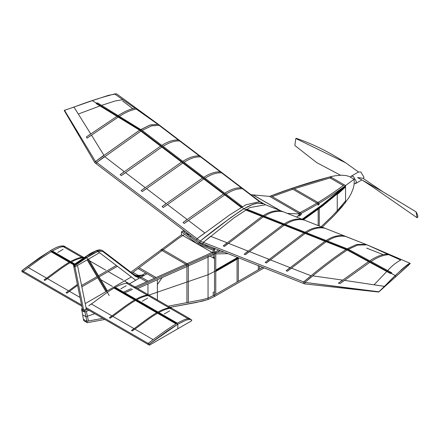<?xml version="1.0" encoding="UTF-8"?>
<svg xmlns="http://www.w3.org/2000/svg" width="439" height="439" viewBox="0 0 439 439"><rect width="100%" height="100%" fill="white"/><g stroke="black" fill="none" stroke-linecap="round" stroke-linejoin="round"><path stroke-width="0.66" d="M83.717 311.706L82.466 310.982L82.466 309.533L73.692 266.182L74.948 266.907L77.511 265.43L86.28 308.776L149.359 345.197L148.108 344.472L148.108 343.369L86.028 307.525L149.359 344.094L177.828 324.18L177.828 328.762L149.359 345.197L149.359 344.094L154.484 340.28L167.325 331.006L177.658 324.284L186.24 320.08L189.516 319.422L191.684 319.762L191.75 320.443L191.217 321.03L149.359 345.197L149.359 344.094L148.108 343.369L153.123 339.638L134.811 329.069L132.304 330.929L131.47 330.446L132.304 330.929C145.018 322.237 158.704 309.594 171.007 308.145L170.173 307.662C157.87 309.111 144.184 321.754 131.47 330.446L133.977 328.586L112.741 316.327L110.233 318.187L109.399 317.704L110.233 318.187C122.947 309.495 136.633 296.852 148.936 295.403L148.102 294.92L146.851 294.915L126.245 283.012L127.491 283.023C115.188 284.472 101.502 297.11 88.788 305.807L91.301 303.942L111.907 315.844L109.399 317.704C122.113 309.012 135.799 296.369 148.102 294.92L148.936 295.403L147.691 295.398L168.922 307.657L170.173 307.662L171.007 308.145L169.761 308.14L188.068 318.709L190.367 318.999L188.265 318.698L184.989 319.356L176.401 323.559L166.93 329.689L154.084 338.924L148.108 343.369L148.108 344.472L86.28 308.776L83.717 310.258L83.717 311.706L83.981 311.553L74.948 266.907L99.549 252.705L97.892 251.443L135.7 280.247L129.472 283.841L139.893 277.827L146.697 281.75L148.113 281.119L141.149 277.102L146.999 273.722L145.748 272.998L141.221 275.61M83.306 258.225L82.312 257.649L83.558 257.655L82.724 257.177C70.421 258.626 56.735 271.264 44.021 279.956L46.529 278.096L28.222 267.527L23.207 271.258L23.207 272.361L21.95 271.637L21.95 270.534L39.916 257.446L51.972 249.714L57.136 247.141L60.5 246.07L63.617 245.944L65.466 246.888L63.359 246.586L60.088 247.245L52.362 250.938L40.311 258.763L23.207 271.258L21.95 270.534L50.419 250.62L56.28 247.508L60.5 246.07L64.215 246.164L84.123 257.66L65.466 246.888L63.167 246.597L81.473 257.166L82.724 257.177L83.558 257.655C71.255 259.109 57.569 271.746 44.855 280.439L44.021 279.956L44.855 280.439L47.363 278.578L68.599 290.837L66.091 292.703L66.926 293.181L69.439 291.32L80.019 297.428M57.718 252.43L63.167 249.286M52.296 250.976L51.045 251.723L69.351 262.297L70.608 261.545L52.296 250.976M177.202 323.088L175.946 323.834L157.639 313.265L158.891 312.513L177.202 323.088M158.056 312.03L156.8 312.782L135.563 300.523L136.82 299.771L158.056 312.03M135.986 299.288L134.729 300.04L114.124 288.143L115.375 287.391L135.986 299.288M74.871 264.009L71.442 262.028L70.191 262.78L73.697 264.805M23.207 271.258L23.207 272.361L81.786 306.186L21.95 271.637L21.95 270.534L81.533 304.935L23.207 271.258M142.241 301.231L147.691 298.086M120.796 288.851L126.245 285.707M77.385 284.417L66.091 292.703L66.926 293.181L77.577 285.361M164.312 313.973L169.761 310.828M84.919 321.332L84.667 319.943L83.405 319.213L83.651 320.602L87.29 322.703L84.903 312.085L86.351 311.443L88.497 320.986L86.971 321.271L85.704 320.541L86.028 321.974M83.717 310.258L82.466 309.533L73.483 265.14L74.229 265.194L74.948 266.907L73.692 266.182L73.483 265.14L73.812 264.953C81.539 259.208 89.139 254.433 96.624 250.631L97.892 251.443L102.561 251.306L102.452 250.559L102.561 251.306L135.684 276.543L135.569 275.791L135.684 276.543L137.369 277.086L135.569 275.791L139.009 278.337L135.7 280.247L131.371 276.954L85.232 303.59L86.28 308.776L83.717 310.258L82.466 309.533L83.717 310.258L74.734 265.864C82.455 260.064 90.171 255.262 97.892 251.443L97.041 250.872L99.461 250.181L102.035 250.318C96.893 249.961 91.455 252.118 85.726 256.788L86.763 257.616L109.218 295.535L86.763 257.616L85.512 256.892M85.726 256.788L73.483 265.14L74.229 265.194L74.734 265.864L86.763 257.616C92.475 253.073 97.738 250.965 102.561 251.306L135.684 276.543L141.577 276.855L139.009 278.337L137.369 277.086L141.577 276.855L143.487 275.269L135.393 275.654L143.487 275.269L141.577 276.855L129.472 283.841M99.549 249.802L101.969 250.279L99.044 249.939L96.624 250.631L97.041 250.872M87.152 259.861L105.958 291.628L107.368 290.816L88.557 259.048L87.152 259.861M117.389 266.297L99.104 276.855L98.462 275.78L116.308 265.474L117.389 266.297M81.841 286.821L97.694 277.667L97.057 276.592L81.577 285.526L81.841 286.821M212.01 252.365L213.261 253.089L213.261 250.186L197.374 243.919L181.483 231.836L182.734 231.112L183.99 232.066L185.148 231.397M182.734 235.469L181.483 234.744L181.483 231.836M137.621 288.544L208.048 257.1L214.517 253.813L214.517 257.194L213.261 257.918L213.261 254.538L214.517 253.813L214.517 249.462L198.626 243.195L182.734 231.112L183.897 230.442M213.261 253.089L218.666 249.972L214.517 252.365L214.517 249.462L213.261 248.968L214.424 248.298M213.261 250.186L215.675 248.792M197.374 243.919L198.626 243.195M185.993 233.586L187.151 232.917L185.993 233.586M131.991 273.063L178.432 238.393L184.007 234.733M181.526 234.766L130.882 272.218L181.526 234.766L213.217 253.067L208.048 255.652L213.217 253.067M83.64 311.355L84.903 312.085L84.606 310.768L85.951 316.738L82.614 314.812L85.951 316.738L94.802 313.698L85.951 316.738L87.29 322.703L104.784 319.46L87.29 322.703L83.651 320.602L81.577 309.023L82.258 308.513L81.577 309.023L82.839 309.753M83.344 310.038L81.577 309.023L81.808 310.296L82.466 310.68M187.074 234.41L188.232 233.74M158.38 124.341L157.343 123.996L136.222 109.059L136.984 109.048L135.739 108.159L136.984 109.048C131.925 109.596 126.086 112.022 119.468 116.335L118.206 115.561C124.819 111.254 130.663 108.784 135.739 108.159L134.971 108.181L114.656 93.962C101.255 97.425 87.69 101.804 73.972 107.1L90.736 133.917L86.368 136.935L116.944 116.335L118.212 117.103L87.098 138.137L86.368 136.935L87.098 138.137L91.471 135.102L103.889 155.225L95.482 161.492L94.917 162.798L64.204 110.458L64.517 110.293L95.482 161.492L139.613 130.185L96.168 103.593L97.425 102.83L101.552 105.365L114.947 101.036L122.816 99.653L114.656 93.962L116.587 93.847L158.38 124.341L150.001 125.044L140.063 129.917L95.482 161.492L94.917 162.798L95.482 161.492L96.723 162.43L96.157 163.742L96.723 162.43L104.603 156.553L124.21 171.649L120.127 174.667L121.367 175.611L161.821 147.07L160.586 146.127L120.127 174.667L121.367 175.611L125.444 172.593L145.183 187.596L141.1 190.614L142.34 191.558L182.794 163.017L181.559 162.073L141.1 190.614L142.34 191.558L146.423 188.534L166.156 203.542L162.079 206.56L163.313 207.499L203.767 178.958L202.533 178.02L162.079 206.56L163.313 207.499L167.396 204.481L187.129 219.484L183.052 222.502L184.287 223.446L224.746 194.905L223.506 193.961L183.052 222.502L184.287 223.446L188.369 220.427L204.799 232.917L197.045 238.701L196.485 240.012L199.789 242.52L200.189 241.093L197.045 238.701L196.485 240.012L94.917 162.798L199.789 242.52L200.189 241.093L203.334 242.328L203.092 243.826L199.789 242.52L200.189 241.093L95.482 161.492L64.517 110.293L73.972 107.1L78.329 114.025L99.971 105.942L96.168 103.593L97.425 102.83L142.104 130.394L151.631 125.85L159.637 125.296L158.583 124.934L178.316 139.942L179.052 140.134C174.234 139.432 168.499 141.188 161.837 145.397L163.078 146.335C169.739 142.132 175.474 140.376 180.292 141.073L179.052 140.134L180.292 141.073L179.556 140.881L199.29 155.883L200.025 156.075C195.212 155.379 189.472 157.135 182.811 161.338L184.051 162.282C190.713 158.073 196.447 156.322 201.265 157.019L200.025 156.075L201.265 157.019L200.53 156.827L220.263 171.83L220.998 172.022C216.186 171.325 210.446 173.076 203.784 177.285L205.024 178.229C211.686 174.02 217.42 172.264 222.238 172.961L220.998 172.022L222.238 172.961L221.503 172.768L241.236 187.771L241.971 187.969C237.159 187.266 231.419 189.022 224.763 193.231L225.997 194.17C232.659 189.966 238.393 188.21 243.211 188.907L241.971 187.969L243.211 188.907L242.476 188.715L258.906 201.21L259.965 201.567L245.824 204.815L229.635 214.956L197.045 238.701L96.723 162.43L140.848 131.124L139.613 130.185L150.396 124.906L158.397 124.358L116.626 93.869M122.618 100.965L132.644 108.587M262.972 203.855L158.397 124.358L262.972 203.855L259.032 203.07L255.388 203.603L250.296 205.419L243.821 208.794L230.909 217.514L200.189 241.093L304.896 282.392C318.73 270.6 332.811 259.8 347.128 249.994L390.573 273.568L391.818 272.795L348.379 249.259L347.128 249.994L245.56 209.93L246.811 209.194L348.379 249.259L357.911 244.978L367.042 244.847L357.511 245.099L347.578 249.72L243.821 208.794L252.859 204.382L256.628 203.328L260.184 203.109L262.533 203.619L257.847 203.147L252.859 204.382L247.711 206.654L241.231 210.374L228.34 219.423L200.189 241.093C214.622 229.334 229.163 218.567 243.821 208.794L140.063 129.917L92.294 100.641L108.51 95.312L116.62 93.864M140.864 129.45L242.432 206.665L241.176 207.395L139.613 130.185M347.128 249.994L345.888 249.5C331.571 259.312 317.496 270.111 303.656 281.904L304.896 282.392L312.842 275.862L342.618 280.098L338.414 283.232L340.17 283.468L369.792 262.313L368.524 261.622L338.414 283.232L340.17 283.468L344.379 280.356L384.515 286.393C392.51 277.788 400.626 270.265 408.863 263.823L408.994 264.821L384.564 286.788L384.515 286.393L374.088 284.774L386.764 271.522L390.573 273.568L391.818 272.795L387.692 270.567C391.934 265.858 396.274 262.368 400.708 260.091L388.548 254.582L389.453 254.636L388.208 254.093C382.374 254.192 376.228 256.442 369.775 260.843L371.037 261.534C377.491 257.128 383.631 254.834 389.453 254.636L387.302 254.022L367.152 244.891L281.981 211.291C276.032 209.941 269.787 211.4 263.246 215.675L264.487 216.164C271.028 211.889 277.272 210.429 283.221 211.779L302.954 219.566L265.48 204.783L249.78 207.592L234.02 217.876L203.334 242.328L303.656 281.904L311.108 275.774L291.249 268.092L287.386 271.236L286.151 270.748L290.009 267.603L270.276 259.817L266.413 262.961L265.172 262.473L269.036 259.328L249.303 251.547L245.439 254.691L244.199 254.203L248.062 251.053L228.329 243.272L224.466 246.416L223.226 245.928L227.089 242.783L210.66 236.303L203.334 242.328L203.092 243.826L303.415 283.402L303.656 281.904L303.415 283.402L304.655 283.89L304.896 282.392L304.655 283.89L378.725 292.039L304.896 282.392L304.655 283.89L199.789 242.52M367.042 244.847L345.202 236.292L365.808 244.358L356.677 244.49L347.139 248.77L348.379 249.259M344.9 236.111L346.141 236.599C340.192 235.249 333.947 236.709 327.406 240.984L326.166 240.495C332.707 236.22 338.952 234.761 344.9 236.111M323.927 227.836L325.167 228.324C319.219 226.974 312.974 228.434 306.433 232.708L305.193 232.22C311.734 227.945 317.979 226.486 323.927 227.836M224.466 246.416L223.226 245.928L261.995 216.411L263.23 216.899L224.466 246.416M245.439 254.691L244.199 254.203L282.968 224.686L284.203 225.174L245.439 254.691M304.194 220.054L302.954 219.566C297.005 218.21 290.761 219.676 284.22 223.95L285.46 224.439C292.001 220.164 298.246 218.699 304.194 220.054M266.413 262.961L265.172 262.473L303.942 232.955L305.176 233.444L266.413 262.961M287.386 271.236L286.151 270.748L324.915 241.231L326.15 241.719L287.386 271.236M408.863 263.823L410.202 263.378L408.994 264.821L408.863 263.823M383 254.571L366.631 248.112M384.515 286.393L384.564 286.788L378.725 292.039L384.515 286.393M344.253 184.83L343.314 185.582L329.991 177.894L331.566 177.51L344.253 184.83C330.638 194.993 315.487 204.47 298.789 213.261L300.046 213.991L296.665 217.085L300.046 213.991C316.738 205.194 331.906 195.723 345.548 185.582L322.116 204.887L302.109 219.231L322.116 204.887L346.59 184.742L354.191 179.216L349.087 176.418L346.086 175.567L341.416 175.21L335.149 175.77L330.271 176.758L345.548 185.582L345.548 202.406L345.548 200.925L337.245 210.797L337.245 194.493L345.548 187.025L345.548 200.925L339.473 208.316L331.719 216.581L321.118 226.727M354.191 179.216L354.125 184.534L353.351 188.122L351.211 193.478L348.775 197.835L342.211 206.588L334.052 215.659L322.226 227.166L334.052 215.659L345.548 202.406L345.548 185.582L345.548 187.025L322.116 206.335L303.459 219.763M331.566 177.51L294.24 188.765L292.972 188.035L269.595 196.409C288.697 189 308.919 182.454 330.271 176.758L331.566 177.51L330.271 176.758L292.972 188.035L319.137 203.136L319.137 204.431L318.039 205.243L318.039 203.795L319.137 203.136M199.827 242.542L198.669 243.211M200.157 243.799L201.32 243.129M202.813 243.716L201.649 244.386M81.808 310.296L83.405 319.213M147.959 294.514L147.959 283.929L157.387 279.72L157.387 299.958M163.193 249.769L162.112 250.576L160.707 249.95L161.793 249.143L163.193 249.769L188.326 264.459L186.921 265.085L185.834 264.273L187.239 263.647L185.823 264.278L162.101 250.581L163.193 249.769M188.326 264.459L188.326 302.466L186.921 302.729L186.921 265.085M319.263 225.997L319.263 208.465L318.171 209.271L318.171 225.569M189.418 236.193L191.409 236.155M189.346 234.585L187.354 234.624M188.024 233.861L188.386 233.855M224.142 252.129L217.212 252.26L224.142 252.129L217.212 252.26L220.158 250.559L214.517 253.813L214.517 258.642L210.116 256.102L220.158 250.559M228.033 253.665L215.768 253.896L215.768 253.089L215.768 270.034L237.592 257.435M239.079 258.022L215.768 271.483L215.768 251.646L214.517 252.365L214.517 295.074L208.048 298.054L202.939 299.524L168.203 306.202M131.837 273.173L132.935 272.356L139.344 276.06M133.072 273.887L136.831 276.06M138.038 268.547L139.13 267.73L156.125 277.541L154.709 278.172L138.038 268.547M208.048 257.1L208.048 255.652L135.196 288.182L208.048 255.652L208.048 274.765L148.947 295.085L208.048 274.765L214.517 271.483L214.517 252.365L218.666 249.972M84.903 312.085L88.914 310.296M84.606 310.768L87.498 309.479L84.606 310.768M124.791 292.829L132.567 289.356L124.791 292.829M213.277 251.635L206.939 254.85L133.928 287.452M131.299 288.626L123.529 292.1M102.825 318.33L86.971 321.271M262.615 267.307L214.517 295.068L214.517 296.523L214.517 271.483L208.048 274.765L208.048 299.513L214.517 296.523L264.102 267.894L214.517 296.523L208.048 299.513L196.398 302.46L170.162 307.333L202.187 301.187L208.048 299.513L208.048 298.054M301.209 213.37L301.209 214.66L300.046 215.434L300.046 213.991L301.209 213.37L270.94 195.893L272.196 196.617L292.829 189.242L291.567 188.512L318.039 203.795M252.886 194.872L280.483 210.698L253.089 194.883L269.595 196.409L300.046 213.991L300.046 215.434L298.877 216.207L298.877 215.066L300.046 213.991L287.265 213.376M296.665 217.085L300.046 213.991L269.595 196.409L300.046 213.991C316.738 205.194 331.906 195.723 345.548 185.582L330.271 176.758M238.333 281.322L237.076 282.047L237.076 259.18L238.333 258.456L238.333 281.322M206.549 246.317L206.549 245.192M207.806 246.817L207.806 245.686M205.298 245.824L205.298 244.699M259.57 266.105L259.57 269.063L258.313 269.787L258.313 265.611M214.517 295.074L213.217 295.76L213.217 292.39L214.517 291.694L214.517 295.074L215.768 294.349L215.768 271.483L215.768 294.349L214.517 295.074L214.517 253.813M215.768 271.483L215.768 270.034L215.768 271.483M251.009 194.762L253.094 194.889M265.924 204.958L259.674 201.347M157.387 284.549L157.387 279.72L162.106 277.613L157.387 284.549M358.389 172.039L360.935 172.017L363.964 177.268L363.624 178.684M350.498 177.087L351.216 176.182L353.362 176.39L356.391 181.642L355.502 183.601L354.18 183.732M351.216 176.182L358.498 171.984L345.696 162.803C329.212 152.064 312.771 143.91 296.369 138.345L295.826 138.504L345.696 162.803M360.595 179.189L381.837 191.152L416.073 211.872L417.05 217.722L372.151 186.564L362.241 180.111L357.582 177.565L362.905 178.218L382.643 191.618M340.521 175.232L316.645 162.578L294.849 145.485L295.826 138.504M417.05 217.722C418.334 217.118 418.005 215.165 416.073 211.872M183.875 325.266L177.828 328.762L177.828 324.18L186.24 320.08L189.516 319.422L191.684 319.762L191.42 320.898L183.875 325.266M177.828 324.18L113.701 287.155L177.828 324.18M112.444 286.431L100.789 279.703L112.444 286.431M74.29 264.404L50.419 250.62L74.29 264.404M143.07 275.028L138.669 276.131L135.393 275.654L143.07 275.028M302.784 219.495L322.116 205.611L345.548 186.306L322.116 205.611L302.784 219.495M238.339 257.731L214.517 271.483L238.339 257.731M250.806 194.718L252.507 194.839M304.655 283.89L378.725 292.039L395.517 276.938L395.347 275.604L402.322 268.855L407.694 264.519L410.202 263.51L395.517 276.938L395.347 275.604L378.895 291.792L304.896 282.392C318.873 270.457 333.102 259.564 347.578 249.72L395.347 275.604L347.578 249.72L243.821 208.794L140.063 129.917L92.294 100.641L64.204 110.458L94.917 162.798M269.595 196.409L300.046 213.991M135.58 275.796L143.487 275.269L135.58 275.796M74.229 265.194L86.143 257.029M96.646 251.031L99.461 250.181L102.035 250.318M190.367 318.999L124.456 280.944L190.367 318.999M89.611 260.826L105.733 270.133L89.611 260.826M108.241 271.582L123.205 280.219L108.241 271.582M135.613 275.818L102.49 250.587L135.613 275.818M85.111 256.98L92.728 252.277L96.454 250.554L99.455 249.807L101.969 250.279M367.152 244.891L410.152 263.334L367.152 244.891M355.502 183.601L361.895 179.913M73.532 264.915L85.484 256.722"/></g></svg>
